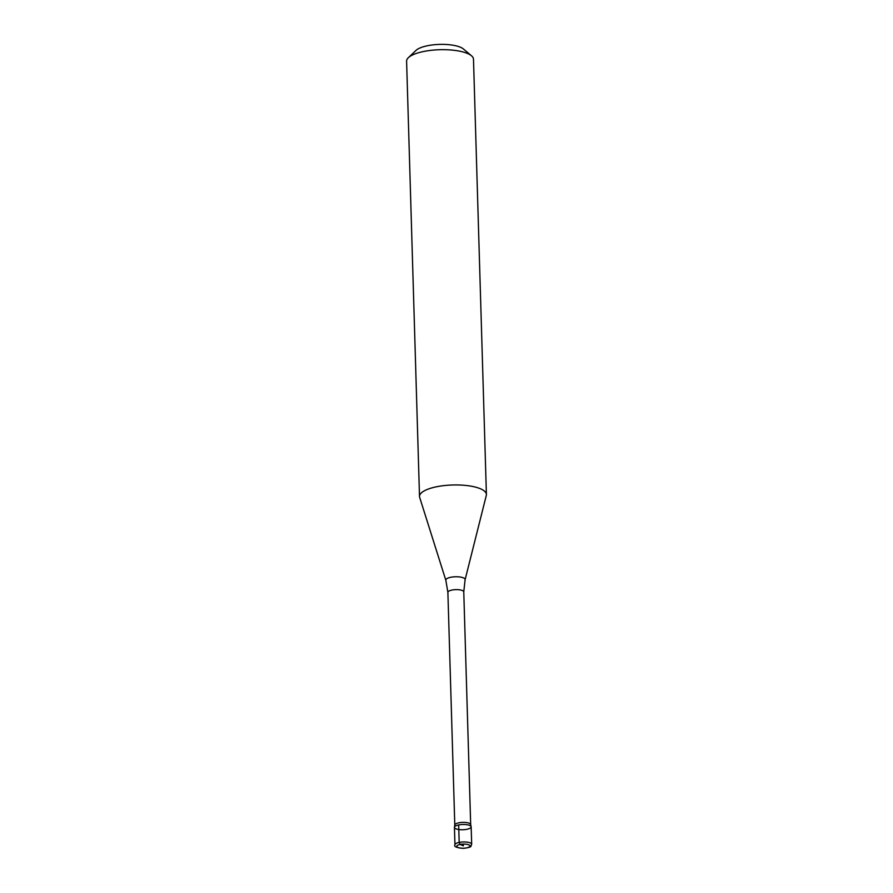 <?xml version="1.0" encoding="UTF-8"?>
<svg xmlns="http://www.w3.org/2000/svg" width="893" height="893" viewBox="0 0 893 893"><rect width="100%" height="100%" fill="white"/><g stroke="black" fill="none" stroke-linecap="round" stroke-linejoin="round"><path stroke-width="1.34" d="M454.961 844.834L454.437 827.365A8.361 2.623 -1.7 0 1 458.667 824.942A8.361 2.623 -1.7 0 1 471.158 826.873L471.683 844.331A8.361 2.623 178.3 0 0 459.181 842.412A8.361 2.623 178.3 0 0 454.961 844.834C453.666 846.597 456.546 847.77 463.567 848.35C473.346 846.977 470.22 846.363 471.683 844.331M445.853 580.35A9.656 3.036 178.3 0 1 450.686 577.291A9.656 3.036 178.3 0 1 460.643 577.101A9.656 3.036 178.3 0 1 465.086 579.78L486.305 495.425A33.465 10.504 178.3 0 0 486.406 494.499L473.491 59.228A33.465 10.504 178.3 0 0 471.504 55.801L463.4 48.97A25.093 7.881 178.3 0 0 427.401 45.755A25.093 7.881 178.3 0 0 416.049 50.376L408.369 57.677A33.465 10.504 178.3 0 0 406.594 61.204L419.509 496.475A33.465 10.504 178.3 0 0 419.677 497.401L445.853 580.35L447.884 592.36L454.794 825.032M471.504 55.801A33.465 10.504 178.3 0 0 423.505 51.526A33.465 10.504 178.3 0 0 408.369 57.677M486.406 494.499A33.465 10.504 178.3 0 0 436.42 486.797A33.465 10.504 178.3 0 0 419.509 496.475M470.678 824.641A7.948 2.5 178.3 0 0 470.656 824.496A7.948 2.5 178.3 0 0 458.812 822.81A7.948 2.5 178.3 0 0 454.805 824.965A7.948 2.5 178.3 0 0 454.794 825.11M458.667 824.942A8.361 2.623 178.3 0 0 454.448 827.208A8.361 2.623 178.3 0 0 462.875 829.742A8.361 2.623 178.3 0 0 471.147 826.717A8.361 2.623 178.3 0 0 458.667 824.942L459.181 842.412L460.107 844.454L463.355 845.838L463.311 844.097M466.637 847.881A6.608 2.076 178.3 0 0 469.104 844.99A6.608 2.076 178.3 0 0 460.107 844.454A6.608 2.076 178.3 0 0 457.629 847.345A6.608 2.076 178.3 0 0 466.637 847.881M465.086 579.78L463.768 591.892A7.948 2.5 178.3 0 0 451.903 590.061A7.948 2.5 178.3 0 0 447.884 592.36M454.805 824.965L454.448 827.208M470.656 824.496L471.147 826.717M463.768 591.892L470.678 824.563"/></g></svg>
